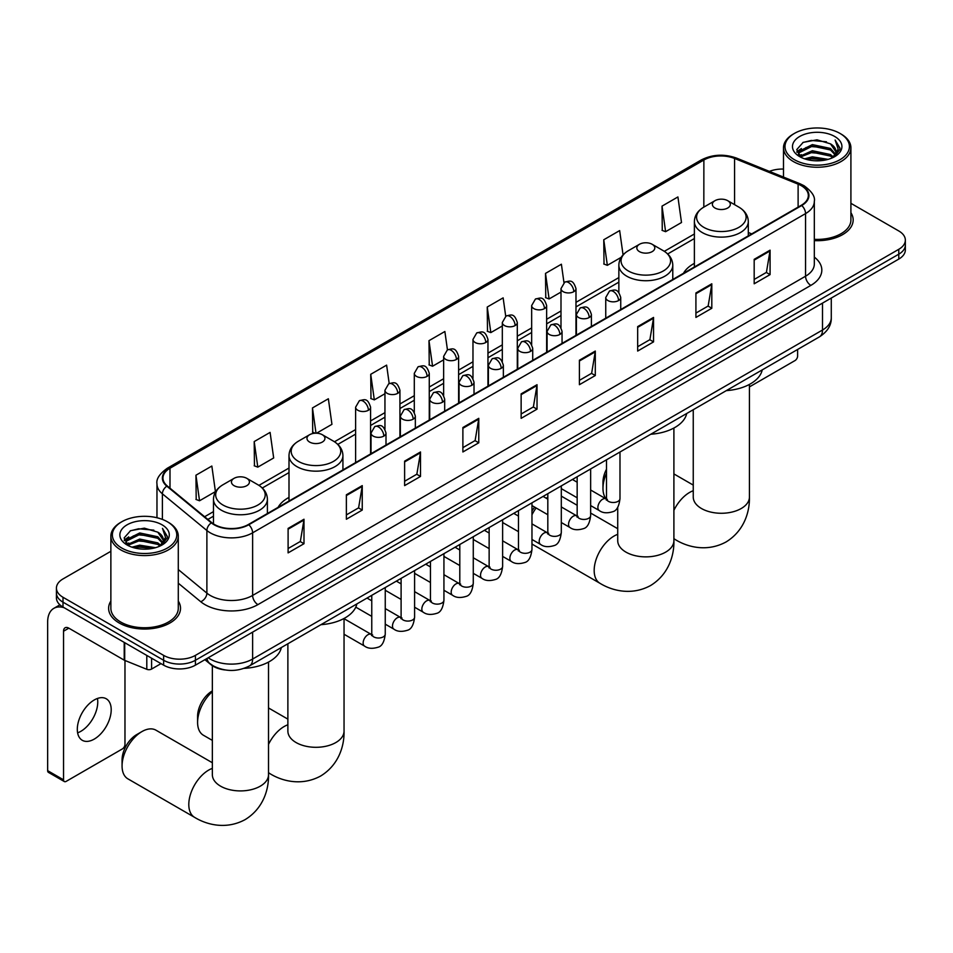 <?xml version="1.0" encoding="UTF-8"?>
<svg xmlns="http://www.w3.org/2000/svg" width="953" height="953" viewBox="0 0 953 953"><rect width="100%" height="100%" fill="white"/><g stroke="black" fill="none" stroke-linecap="round" stroke-linejoin="round"><path stroke-width="1.43" d="M288.997 497.406A39.692 22.92 0 0 0 278.097 507.341M694.38 263.362A39.692 22.92 0 0 0 683.48 273.308M225.134 669.959A22.467 12.973 180 0 1 210.911 664.646L204.895 659.69M110.87 551.299L63.005 578.936A22.467 12.973 0 0 0 56.43 588.108L56.43 597.888A22.467 12.973 0 0 0 63.005 607.061L163.642 665.158A22.467 12.973 0 0 0 195.413 665.158L898.774 259.085A22.467 12.973 0 0 0 905.35 249.912L905.35 245.016A22.467 12.973 0 0 1 898.774 254.189A22.467 12.973 0 0 0 905.35 245.016L905.35 240.132A22.467 12.973 0 0 0 898.774 230.96L850.91 203.323M56.43 588.108A22.467 12.973 0 0 0 63.005 597.281L163.642 655.378A22.467 12.973 0 0 0 195.413 655.378L195.413 660.274L898.774 254.189L195.413 660.274A22.467 12.973 0 0 1 163.642 660.274A22.467 12.973 0 0 0 195.413 660.274L195.413 665.158M63.005 597.281L63.005 602.177L163.642 660.274L63.005 602.177A22.467 12.973 0 0 1 56.43 593.004A22.467 12.973 0 0 0 63.005 602.177L63.005 607.061M110.87 601.069A35.952 20.752 0 0 0 108.618 608.288A35.952 20.752 0 0 0 119.149 622.964A35.952 20.752 0 0 0 158.329 627.467A35.952 20.752 0 0 0 180.522 608.288A35.952 20.752 0 0 0 178.282 601.069A35.952 20.752 0 0 1 180.522 608.288A35.952 20.752 0 0 1 158.329 627.467A35.952 20.752 0 0 1 119.149 622.964A35.952 20.752 0 0 1 108.618 608.288A35.952 20.752 0 0 1 110.87 601.069M801.318 185.704A23.968 13.842 180 0 1 808.335 195.484A23.968 13.842 180 0 1 801.318 205.264L248.376 524.507A23.968 13.842 180 0 1 211.804 522.661L167.299 485.97A23.968 13.842 180 0 1 162.963 478.025A23.968 13.842 180 0 1 169.991 468.245L703.874 160.009A23.968 13.842 180 0 1 734.572 158.46L798.114 184.143A23.968 13.842 180 0 1 801.318 185.704M801.735 185.454A24.564 14.188 0 0 0 798.459 183.869L734.906 158.174A24.564 14.188 0 0 0 703.445 159.759L169.563 467.994A24.564 14.188 0 0 0 166.811 486.161L211.304 522.852A24.564 14.188 0 0 0 248.804 524.746L801.735 205.514A24.564 14.188 0 0 0 801.735 185.454M288.104 528.415L288.104 552.883L303.995 543.71L303.995 519.242L288.104 528.415M288.104 548.535L300.338 541.471L303.924 520.052A5.992 3.455 -120 0 0 303.995 519.242M300.231 541.542L303.995 543.71M346.368 494.786L346.368 519.242L362.247 510.069L362.247 485.613L346.368 494.786M346.368 514.906L358.602 507.842L362.188 486.423A5.992 3.455 -120 0 0 362.247 485.613M358.495 507.901L362.247 510.069M404.62 461.145L404.62 485.613L420.511 476.44L420.511 451.972L404.62 461.145M404.62 481.265L416.854 474.201L420.452 452.782A5.992 3.455 -120 0 0 420.511 451.972M416.747 474.26L420.511 476.44M462.884 427.516L462.884 451.972L478.775 442.8L478.775 418.331L462.884 427.516M462.884 447.636L475.118 440.572L478.704 419.153A5.992 3.455 -120 0 0 478.775 418.331M475.011 440.631L478.775 442.8M754.18 259.335L754.18 283.791L770.072 274.619L770.072 250.162L754.18 259.335M754.18 279.455L766.415 272.391L770 250.973A5.992 3.455 -120 0 0 770.072 250.162M766.307 272.451L770.072 274.619M695.916 292.964L695.916 317.432L711.808 308.26L711.808 283.791L695.916 292.964M695.916 313.084L708.162 306.02L711.748 284.602A5.992 3.455 -120 0 0 711.808 283.791M708.055 306.092L711.808 308.26M637.664 326.605L637.664 351.061L653.544 341.889L653.544 317.432L637.664 326.605M637.664 346.725L649.898 339.661L653.484 318.242A5.992 3.455 -120 0 0 653.544 317.432M649.791 339.721L653.544 341.889M579.4 360.234L579.4 384.702L595.291 375.53L595.291 351.061L579.4 360.234M579.4 380.366L591.634 373.29L595.22 351.883A5.992 3.455 -120 0 0 595.291 351.061M591.527 373.362L595.291 375.53M521.136 393.875L521.136 418.343L537.027 409.159L537.027 384.702L521.136 393.875M521.136 413.995L533.382 406.931L536.968 385.512A5.992 3.455 -120 0 0 537.027 384.702M533.275 406.991L537.027 409.159M814.327 240.632A35.952 20.752 0 0 0 853.161 219.952A35.952 20.752 0 0 0 850.91 212.722A35.952 20.752 0 0 1 853.161 219.952A35.952 20.752 0 0 1 814.327 240.632M195.413 655.378L898.774 249.305A22.467 12.973 0 0 0 905.35 240.132M783.497 169.074A22.467 12.973 0 0 0 769.405 171.385M316.539 433.222L331.942 424.323L328.356 398.771L312.465 407.944L312.727 432.257M254.201 441.573L257.798 467.137L273.678 457.964L270.092 432.4L254.201 441.573L254.463 465.886M195.949 475.213L199.534 500.778L215.426 491.593L211.84 466.041L195.949 475.213L196.199 499.527M505.709 316.229L503.136 297.86L487.245 307.033L487.495 331.346M563.973 282.648L561.388 264.219L545.509 273.392L545.759 297.717M623.059 254.868L619.653 230.59L603.761 239.763L604.023 264.076M662.025 206.122L665.611 231.686L681.502 222.514L677.917 196.949L662.025 206.122L662.275 230.435M389.193 383.511L386.62 365.13L370.729 374.303L370.979 398.616M447.445 349.858L444.872 331.501L428.981 340.674L429.243 364.987M428.981 340.674L432.567 366.226L443.633 359.841M432.567 366.226L428.981 364.892M487.245 307.033L490.831 332.597L502.314 325.962M490.831 332.597L487.245 331.251M545.509 273.392L549.095 298.956L560.995 292.083M549.095 298.956L545.509 297.622M603.761 239.763L607.347 265.327L621.165 257.346M607.347 265.327L603.761 263.981M665.611 231.686L662.025 230.34M370.729 374.303L374.315 399.867L384.952 393.72M374.315 399.867L370.729 398.521M315.3 433.222L312.465 432.162M312.465 407.944L316.015 433.21M257.798 467.137L254.201 465.791M199.534 500.778L195.949 499.432M749.427 386.894L794.957 360.603A3.741 2.168 120 0 0 797.613 356.017L797.613 349.465M794.433 159.711A32.211 18.595 0 0 0 839.974 159.711A32.211 18.595 0 0 0 839.974 133.408L841.034 134.028A33.7 19.465 0 0 1 850.91 147.786A33.7 19.465 0 0 1 830.099 165.762A33.7 19.465 0 0 1 793.372 161.545A33.7 19.465 0 0 1 783.497 147.786A33.7 19.465 0 0 1 793.372 134.028L794.433 133.408A32.211 18.595 0 0 0 794.433 159.711M814.327 239.334A33.7 19.465 0 0 0 850.91 219.952L850.91 147.786M804.582 158.829L812.361 156.84L828.121 159.365M806.81 159.508L812.361 158.365L825.81 159.937M799.77 156.316L812.361 150.717L830.444 154.541L833.351 156.947M800.52 156.971L812.361 152.254L830.444 156.066L832.553 157.674M798.697 155.291L799.114 151.229L812.361 144.606L830.444 148.43L835.4 154.041M798.543 154.553L799.114 152.766L812.361 146.131L830.444 149.955L835.042 154.767M832.362 157.829A18.726 10.817 0 0 0 835.936 151.479A18.726 10.817 0 0 0 830.444 143.832L835.924 151.849M834.685 136.47A24.718 14.271 0 0 0 799.781 136.434A24.718 14.271 0 0 0 799.615 156.59A24.718 14.271 0 0 0 799.722 156.649A24.718 14.271 0 0 0 834.792 156.59A24.718 14.271 0 0 0 834.685 136.47M830.444 143.832L816.995 139.817L803.165 142.366L796.756 149.609L801.008 157.328M833.887 157.09L839.867 149.514L839.986 148.156L835.126 140.031L838.187 149.133L832.553 157.745M841.034 134.028L839.974 133.408A32.211 18.595 0 0 0 794.433 133.408M835.126 140.031L839.974 148.454M802.843 142.521L811.313 140.436L826.477 141.794M797.006 152.361L799.77 150.193M805.845 147.608L811.313 146.548L825.941 147.751M805.845 153.731L811.313 152.671L825.941 153.862M806.965 159.544L811.313 158.782L825.798 159.937M796.839 151.765L801.378 148.537M799.257 155.875L801.378 154.66M606.501 473.236A28.09 16.213 120 0 0 602.975 488.329L602.975 482.218A20.597 11.889 -60 0 1 606.501 469.198M602.975 488.329A28.09 16.213 120 0 0 606.168 498.967M694.38 267.007L694.38 221.561A26.97 15.57 0 0 0 702.278 232.568A26.97 15.57 0 0 0 731.666 235.939A26.97 15.57 0 0 0 748.308 221.561C748.105 215.557 744.96 210.744 738.861 207.123L727.699 200.678A8.994 5.194 0 0 0 714.988 200.678A8.994 5.194 0 0 0 714.988 208.016A8.994 5.194 0 0 0 727.699 208.016A8.994 5.194 0 0 0 727.699 200.678L738.861 207.123A24.766 14.307 0 0 1 738.861 227.35A24.766 14.307 0 0 1 703.826 227.35A24.766 14.307 0 0 1 703.826 207.123L703.874 160.009M726.293 390.635A41.193 23.789 0 0 0 762.233 369.883M531.965 511.034A20.597 11.889 -60 0 1 534.657 507.139M547.82 497.252A28.09 16.213 120 0 0 547.308 497.537L546.152 498.205L547.308 497.537A28.09 16.213 120 0 0 546.188 498.216M536.122 507.973A28.09 16.213 120 0 0 531.965 514.775M531.965 543.889A28.09 16.213 120 0 0 533.263 544.794L599.997 583.319A28.09 16.213 -60 0 1 595.685 560.817A28.09 16.213 -60 0 1 614.042 536.062A28.09 16.213 -60 0 1 617.723 534.335M639.463 251.628A8.994 5.194 0 0 0 652.174 251.628A8.994 5.194 0 0 0 652.174 244.29L663.336 250.734A24.766 14.307 0 0 1 663.336 270.95A24.766 14.307 0 0 1 628.301 270.95A24.766 14.307 0 0 1 628.301 250.734C622.202 254.356 619.057 259.168 618.854 265.172A26.97 15.57 0 0 0 626.752 276.179A26.97 15.57 0 0 0 656.14 279.551A26.97 15.57 0 0 0 672.782 265.172C672.58 259.168 669.435 254.356 663.336 250.734L652.174 244.29A8.994 5.194 0 0 0 639.463 244.29A8.994 5.194 0 0 0 639.463 251.628M650.768 434.246A41.193 23.789 0 0 0 686.708 413.495M577.161 505.281L561.353 496.144A28.09 16.213 120 0 0 561.305 496.12M212.352 691.687A28.09 16.213 120 0 0 197.593 722.374L197.593 716.263A20.597 11.889 -60 0 1 212.15 691.032L212.15 691.032M197.593 722.374A28.09 16.213 120 0 0 203.406 735.24L212.352 740.398M309.606 442.061A8.994 5.194 0 0 0 322.317 442.061A8.994 5.194 0 0 0 322.317 434.723L333.479 441.168A24.766 14.307 0 0 1 333.479 461.395A24.766 14.307 0 0 1 298.444 461.395A24.766 14.307 0 0 1 298.444 441.168C292.345 444.789 289.2 449.602 288.997 455.605A26.97 15.57 0 0 0 296.895 466.613A26.97 15.57 0 0 0 326.283 469.984A26.97 15.57 0 0 0 342.925 455.605C342.723 449.602 339.578 444.789 333.479 441.168L322.317 434.723A8.994 5.194 0 0 0 309.606 434.723A8.994 5.194 0 0 0 309.606 442.061M320.911 624.68A41.193 23.789 0 0 0 356.863 603.928M122.067 765.986L122.067 759.863A20.597 11.889 -60 0 1 136.624 734.644L141.926 731.582A28.09 16.213 120 0 0 122.067 765.986A28.09 16.213 120 0 0 127.881 778.839L194.615 817.364A28.09 16.213 -60 0 1 190.314 794.862A28.09 16.213 -60 0 1 208.659 770.107A28.09 16.213 -60 0 1 212.352 768.38M234.081 485.673A8.994 5.194 0 0 0 246.791 485.673A8.994 5.194 0 0 0 246.791 478.335L257.953 484.779A24.766 14.307 0 0 1 257.953 504.995A24.766 14.307 0 0 1 222.919 504.995A24.766 14.307 0 0 1 222.919 484.779C216.819 488.401 213.675 493.213 213.472 499.205A26.97 15.57 0 0 0 221.37 510.224A26.97 15.57 0 0 0 250.758 513.596A26.97 15.57 0 0 0 267.4 499.205C267.197 493.213 264.052 488.401 257.953 484.779L246.791 478.335A8.994 5.194 0 0 0 234.081 478.335A8.994 5.194 0 0 0 234.081 485.673M244.099 668.363A41.193 23.789 0 0 0 281.338 647.54M212.352 762.745L155.97 730.189A28.09 16.213 120 0 0 141.926 731.582L136.624 734.644M97.456 698.466A23.968 13.842 -60 0 1 80.814 731.344A23.968 13.842 -60 0 1 77.61 732.833M94.252 739.099A23.968 13.842 120 0 0 109.917 717.978A23.968 13.842 120 0 0 106.248 698.775A23.968 13.842 120 0 0 94.252 699.967A23.968 13.842 120 0 0 78.599 721.087A23.968 13.842 120 0 0 82.268 740.29A23.968 13.842 120 0 0 94.252 739.099M151.587 658.201L151.587 669.066L160.986 663.633M64.125 607.716A29.96 17.297 -120 0 0 53.856 608.336A29.96 17.297 -120 0 0 47.65 622.047L47.65 770.655L63.541 779.828L63.541 631.22A7.493 4.324 60 0 1 65.09 627.789A7.493 4.324 60 0 1 68.83 628.17L124.212 660.143L124.212 642.405M63.541 779.828A3.741 2.168 120 0 0 64.316 781.543L48.424 772.371A3.741 2.168 -60 0 1 47.65 770.655M64.316 781.543A3.741 2.168 120 0 0 66.186 781.365L122.329 748.951A3.741 2.168 120 0 0 124.974 744.364L124.974 660.489M151.587 669.066A3.741 2.168 180 0 1 146.798 669.304L124.712 660.381A3.741 2.168 180 0 1 124.212 660.143M121.793 548.046A32.211 18.595 0 0 0 167.347 548.046A32.211 18.595 0 0 0 167.347 521.756L168.407 522.363A33.7 19.465 0 0 1 178.282 536.122A33.7 19.465 0 0 1 157.471 554.098A33.7 19.465 0 0 1 120.745 549.881A33.7 19.465 0 0 1 110.87 536.122A33.7 19.465 0 0 1 120.733 522.363L121.793 521.756A32.211 18.595 0 0 0 121.793 548.046M110.87 536.122L110.87 608.288A33.7 19.465 0 0 0 120.745 622.047A33.7 19.465 0 0 0 157.471 626.264A33.7 19.465 0 0 0 178.282 608.288L178.282 536.122M131.955 547.165L139.722 545.176L155.482 547.701M134.182 547.844L139.722 546.712L153.183 548.273M127.118 544.675L139.722 539.064L157.817 542.876L160.723 545.295M127.881 545.307L139.722 540.589L157.817 544.413L159.913 546.021M126.07 543.627L126.487 539.577L139.722 532.953L157.817 536.765L162.76 542.388M125.903 542.888L126.487 541.101L139.722 534.478L157.817 538.29L162.415 543.115M159.723 546.176A18.726 10.817 0 0 0 163.297 539.827A18.726 10.817 0 0 0 157.817 532.179L163.285 540.196M162.046 524.805A24.718 14.271 0 0 0 127.154 524.781A24.718 14.271 0 0 0 126.987 544.925A24.718 14.271 0 0 0 127.094 544.985A24.718 14.271 0 0 0 162.153 544.925A24.718 14.271 0 0 0 162.046 524.805M157.817 532.179L144.356 528.165L130.537 530.702L124.128 537.945L128.369 545.676M161.26 545.426L167.228 537.849L167.347 536.491L162.487 528.367L165.548 537.468L159.925 546.081M168.407 522.363L167.347 521.756A32.211 18.595 0 0 0 121.793 521.756M162.487 528.367L167.347 536.801M130.216 530.869L138.673 528.772L153.85 530.142M124.367 540.708L127.13 538.54M133.217 535.955L138.673 534.895L153.302 536.086M133.217 542.066L138.673 541.006L153.302 542.209M134.337 547.892L138.673 547.117L153.159 548.285M124.212 540.101L128.738 536.884M126.618 544.211L128.738 542.996M208.231 657.761A29.96 17.297 0 0 0 210.244 659.047A29.96 17.297 0 0 0 252.616 659.047L822.499 330.024A29.96 17.297 0 0 0 831.278 317.802C831.492 325.235 827.538 331.596 819.401 336.885L249.519 665.909A14.986 8.648 60 0 0 252.616 659.047L252.616 632.137M822.499 303.114L822.499 330.024A14.986 8.648 60 0 1 819.401 336.885M207.015 658.463A14.986 10.018 129.5 0 0 209.636 663.336L205.086 659.583M898.774 259.085L898.774 249.305M163.642 665.158L163.642 655.378M814.327 257.119A37.453 21.621 180 0 1 810.848 285.388L257.918 604.619A7.493 4.324 60 0 1 252.616 595.446L805.559 276.215A29.96 17.297 0 0 0 814.327 263.981L814.327 201.357A29.96 17.297 180 0 1 805.559 213.591A7.493 4.324 -120 0 0 801.735 205.514M257.918 604.619A37.453 21.621 180 0 1 204.955 604.619A37.453 21.621 180 0 1 200.749 601.736L178.282 583.2M211.304 522.852A7.493 5.015 129.5 0 0 206.884 530.511L206.884 593.135A29.96 17.297 0 0 0 210.244 595.446A29.96 17.297 0 0 0 252.616 595.446L252.616 532.822A29.96 17.297 180 0 1 206.884 530.511L162.391 493.821A29.96 17.297 180 0 1 156.971 483.898L156.971 517.741M814.327 201.357C815.327 196.675 811.885 191.458 803.998 185.692L800.067 183.786A7.493 3.502 112 0 0 798.459 183.869M800.067 183.786L736.514 158.091C724.113 153.707 712.332 154.338 701.182 160.009A7.493 4.324 60 0 1 703.445 159.759M169.563 467.994A7.493 4.324 -120 0 0 167.299 468.245C159.52 473.832 156.089 479.049 156.971 483.898M166.811 486.161A7.493 5.015 129.5 0 0 162.391 493.821L162.391 519.409M736.514 158.091A7.493 3.502 112 0 0 734.906 158.174M248.804 524.746A7.493 4.324 60 0 1 252.616 532.822L805.559 213.591L805.559 276.215A7.493 4.324 60 0 0 810.848 285.388M178.282 569.549L206.884 593.135A7.493 5.015 -50.5 0 1 200.749 601.736M169.991 468.245L169.991 488.186M798.114 184.143L798.114 207.111M734.572 158.46L734.572 204.645M751.738 233.89L748.308 232.508M694.38 233.985L664.324 251.33M618.854 277.585L575.981 302.339M560.995 310.988L546.641 319.279M531.655 327.927L517.3 336.218M502.314 344.867L487.96 353.158M472.974 361.806L458.619 370.098M443.633 378.746L429.267 387.037M414.293 395.698L399.926 403.989M384.952 412.637L370.586 420.928M355.612 429.577L334.467 441.775M288.997 468.03L258.942 485.375M213.472 511.63L204.621 516.74M521.136 394.649L536.968 385.512M579.4 361.008L595.22 351.883M637.664 327.379L653.484 318.242M695.916 293.738L711.748 284.602M754.18 260.109L770 250.973M462.884 428.29L478.704 419.153M404.62 461.919L420.452 452.782M346.368 495.56L362.188 486.423M288.104 529.189L303.924 520.052M749.427 384.428L749.427 497.049A28.09 16.213 180 0 1 741.208 508.521A28.09 16.213 180 0 1 701.479 508.521A28.09 16.213 180 0 1 693.248 497.049L693.319 498.145M673.902 510.331A28.09 16.213 -60 0 1 689.567 492.463A28.09 16.213 -60 0 1 693.248 490.735M749.427 497.049C749.808 511.153 744.567 530.63 726.079 541.947C707.031 552.299 687.542 547.105 675.522 539.72A28.09 16.213 -60 0 1 673.902 538.54M673.902 428.028L673.902 540.649A28.09 16.213 180 0 1 665.682 552.121A28.09 16.213 180 0 1 625.954 552.121A28.09 16.213 180 0 1 617.723 540.649L617.794 541.757M344.045 618.473L344.045 731.094A28.09 16.213 180 0 1 335.825 742.554A28.09 16.213 180 0 1 296.097 742.554A28.09 16.213 180 0 1 287.877 731.094L287.937 732.19M268.52 744.376A28.09 16.213 -60 0 1 284.185 726.508A28.09 16.213 -60 0 1 287.877 724.78M344.045 731.094C344.426 745.198 339.185 764.675 320.696 775.992C301.66 786.344 282.171 781.15 270.14 773.765A28.09 16.213 -60 0 1 268.52 772.585M268.52 662.073L268.52 774.694A28.09 16.213 180 0 1 260.3 786.165A28.09 16.213 180 0 1 220.572 786.165A28.09 16.213 180 0 1 212.352 774.694L212.412 775.79M618.545 300.576A7.493 4.324 0 0 0 620.737 297.527C617.699 287.913 614.745 289.831 609.503 291.034A7.493 4.324 60 0 1 613.244 291.404A7.493 4.324 -120 0 1 618.545 300.576A7.493 4.324 0 0 1 607.943 300.576A7.493 4.324 0 0 1 605.751 297.527L609.503 291.034M590.646 505.578L599.282 510.558A6.742 3.895 -60 0 1 598.246 505.161A6.742 3.895 -60 0 1 602.653 499.217A6.742 3.895 -60 0 1 602.951 499.062A6.742 3.895 -60 0 1 606.025 498.884L590.646 490.009M606.894 499.563L606.287 500.063L606.501 498.61A6.742 3.895 -0 0 0 608.479 501.361A6.742 3.895 -0 0 0 617.699 501.528A6.742 3.895 -0 0 0 619.986 498.61C619.057 506.436 616.639 510.808 612.708 511.725C607.085 513.441 602.606 513.048 599.282 510.558M589.204 317.516A7.493 4.324 0 0 0 591.396 314.466C588.358 304.853 585.404 306.771 580.163 307.974A7.493 4.324 60 0 1 583.903 308.343A7.493 4.324 -120 0 1 589.204 317.516A7.493 4.324 0 0 1 578.602 317.516A7.493 4.324 0 0 1 576.41 314.466L580.163 307.974M561.305 522.518L569.942 527.497A6.742 3.895 -60 0 1 568.905 522.101A6.742 3.895 -60 0 1 573.313 516.157A6.742 3.895 -60 0 1 573.611 516.002A6.742 3.895 -60 0 1 576.684 515.823L561.305 506.948M577.542 516.502L576.946 517.002L577.161 515.549A6.742 3.895 -0 0 0 579.138 518.301A6.742 3.895 -0 0 0 588.358 518.468A6.742 3.895 -0 0 0 590.646 515.549C589.716 523.376 587.298 527.748 583.367 528.665C577.732 530.38 573.265 529.987 569.942 527.497M559.852 334.455A7.493 4.324 0 0 0 562.056 331.406C559.006 321.792 556.052 323.71 550.81 324.913A7.493 4.324 60 0 1 554.563 325.283A7.493 4.324 -120 0 1 559.852 334.455A7.493 4.324 0 0 1 549.262 334.455A7.493 4.324 0 0 1 547.07 331.406L550.81 324.913M531.965 539.458L540.601 544.437A6.742 3.895 -60 0 1 539.565 539.041A6.742 3.895 -60 0 1 543.972 533.096A6.742 3.895 -60 0 1 544.27 532.941A6.742 3.895 -60 0 1 547.344 532.763L531.965 523.888M548.201 533.442L547.606 533.942L547.82 532.489A6.742 3.895 -0 0 0 549.798 535.241A6.742 3.895 -0 0 0 559.018 535.407A6.742 3.895 -0 0 0 561.305 532.489C560.376 540.315 557.958 544.687 554.027 545.604C548.392 547.32 543.913 546.927 540.601 544.437M530.511 351.407A7.493 4.324 0 0 0 532.715 348.345C529.665 338.732 526.711 340.65 521.47 341.853A7.493 4.324 60 0 1 525.222 342.222A7.493 4.324 -120 0 1 530.511 351.407A7.493 4.324 0 0 1 519.921 351.407A7.493 4.324 0 0 1 517.729 348.345L521.47 341.853M502.624 556.397L511.261 561.377A6.742 3.895 -60 0 1 510.224 555.98A6.742 3.895 -60 0 1 514.632 550.036A6.742 3.895 -60 0 1 514.93 549.881A6.742 3.895 -60 0 1 517.991 549.702L502.624 540.827M518.861 550.381L518.265 550.882L518.48 549.428A6.742 3.895 -0 0 0 520.457 552.18A6.742 3.895 -0 0 0 529.677 552.347A6.742 3.895 -0 0 0 531.965 549.428C531.035 557.255 528.617 561.627 524.686 562.544C519.051 564.259 514.572 563.866 511.261 561.377M501.171 368.346A7.493 4.324 0 0 0 503.363 365.285C500.325 355.672 497.371 357.589 492.129 358.793A7.493 4.324 60 0 1 495.882 359.174A7.493 4.324 -120 0 1 501.171 368.346A7.493 4.324 0 0 1 490.581 368.346A7.493 4.324 0 0 1 488.389 365.285L492.129 358.793M473.272 573.337L481.92 578.316A6.742 3.895 -60 0 1 480.884 572.92A6.742 3.895 -60 0 1 485.28 566.975A6.742 3.895 -60 0 1 485.589 566.821A6.742 3.895 -60 0 1 488.651 566.642L473.272 557.767M489.52 567.321L488.925 567.821L489.139 566.368A6.742 3.895 -0 0 0 491.117 569.12A6.742 3.895 -0 0 0 500.337 569.286A6.742 3.895 -0 0 0 502.624 566.368C501.695 574.194 499.265 578.566 495.346 579.484C489.711 581.199 485.232 580.806 481.92 578.316M471.83 385.286A7.493 4.324 0 0 0 474.022 382.224C470.985 372.611 468.03 374.529 462.789 375.732A7.493 4.324 60 0 1 466.541 376.113A7.493 4.324 -120 0 1 471.83 385.286A7.493 4.324 0 0 1 461.24 385.286A7.493 4.324 0 0 1 459.048 382.224L462.789 375.732M443.931 590.276L452.568 595.256A6.742 3.895 -60 0 1 451.543 589.859A6.742 3.895 -60 0 1 455.939 583.915A6.742 3.895 -60 0 1 456.237 583.76A6.742 3.895 -60 0 1 459.31 583.581L443.931 574.707M460.18 584.26L459.584 584.761L459.799 583.307A6.742 3.895 -0 0 0 461.764 586.059A6.742 3.895 -0 0 0 470.996 586.226A6.742 3.895 -0 0 0 473.272 583.307C472.354 591.134 469.924 595.506 466.005 596.423C460.37 598.139 455.891 597.745 452.568 595.256M442.49 402.226A7.493 4.324 0 0 0 444.682 399.164C441.644 389.551 438.69 391.469 433.448 392.672A7.493 4.324 60 0 1 437.189 393.053A7.493 4.324 -120 0 1 442.49 402.226A7.493 4.324 0 0 1 431.9 402.226A7.493 4.324 0 0 1 429.708 399.164L433.448 392.672M414.591 607.216L423.227 612.207A6.742 3.895 -60 0 1 422.203 606.799A6.742 3.895 -60 0 1 426.599 600.855A6.742 3.895 -60 0 1 426.896 600.7A6.742 3.895 -60 0 1 429.97 600.521L414.591 591.646M430.839 601.2L430.232 601.7L430.458 600.247A6.742 3.895 -0 0 0 432.424 602.999A6.742 3.895 -0 0 0 441.656 603.166A6.742 3.895 -0 0 0 443.931 600.247C443.014 608.074 440.584 612.445 436.665 613.363C431.03 615.078 426.551 614.685 423.227 612.207M413.149 419.165A7.493 4.324 0 0 0 415.341 416.104C412.304 406.502 409.349 408.408 404.108 409.623A7.493 4.324 60 0 1 407.848 409.993A7.493 4.324 -120 0 1 413.149 419.165A7.493 4.324 0 0 1 402.559 419.165A7.493 4.324 0 0 1 400.367 416.104L404.108 409.623M385.25 624.155L393.887 629.147A6.742 3.895 -60 0 1 392.85 623.738A6.742 3.895 -60 0 1 397.258 617.794A6.742 3.895 -60 0 1 397.556 617.639A6.742 3.895 -60 0 1 400.629 617.461L385.25 608.586M401.499 618.14L400.891 618.64L401.106 617.187A6.742 3.895 -0 0 0 403.083 619.938A6.742 3.895 -0 0 0 412.315 620.105A6.742 3.895 -0 0 0 414.591 617.187C413.673 625.013 411.243 629.385 407.324 630.302C401.689 632.018 397.21 631.636 393.887 629.147M383.809 436.105A7.493 4.324 0 0 0 386.001 433.043C382.963 423.442 380.009 425.348 374.767 426.563A7.493 4.324 60 0 1 378.508 426.932A7.493 4.324 -120 0 1 383.809 436.105A7.493 4.324 0 0 1 373.219 436.105A7.493 4.324 0 0 1 371.027 433.043L374.767 426.563M344.045 634.245L364.546 646.086A6.742 3.895 -60 0 1 363.51 640.678A6.742 3.895 -60 0 1 367.918 634.746A6.742 3.895 -60 0 1 368.215 634.579A6.742 3.895 -60 0 1 371.289 634.412L344.045 618.676M372.158 635.091L371.551 635.58L371.765 634.126A6.742 3.895 -0 0 0 373.743 636.878A6.742 3.895 -0 0 0 382.975 637.045A6.742 3.895 -0 0 0 385.25 634.126C384.333 641.953 381.903 646.325 377.984 647.242C372.349 648.957 367.87 648.576 364.546 646.086M573.789 291.678A7.493 4.324 0 0 0 575.981 288.628C572.944 279.015 569.989 280.932 564.748 282.136A7.493 4.324 60 0 1 568.488 282.505A7.493 4.324 -120 0 1 573.789 291.678A7.493 4.324 0 0 1 563.199 291.678A7.493 4.324 0 0 1 560.995 288.628L564.748 282.136M544.449 308.617A7.493 4.324 0 0 0 546.641 305.568C543.603 295.954 540.649 297.872 535.407 299.075A7.493 4.324 60 0 1 539.148 299.445A7.493 4.324 -120 0 1 544.449 308.617A7.493 4.324 0 0 1 533.847 308.617A7.493 4.324 0 0 1 531.655 305.568L535.407 299.075M515.108 325.569A7.493 4.324 0 0 0 517.3 322.507C514.263 312.894 511.308 314.812 506.067 316.015A7.493 4.324 60 0 1 509.807 316.384A7.493 4.324 -120 0 1 515.108 325.569A7.493 4.324 0 0 1 504.506 325.569A7.493 4.324 0 0 1 502.314 322.507L506.067 316.015M485.756 342.508A7.493 4.324 0 0 0 487.96 339.447C484.91 329.833 481.956 331.751 476.714 332.954A7.493 4.324 60 0 1 480.467 333.324A7.493 4.324 -120 0 1 485.756 342.508A7.493 4.324 0 0 1 475.166 342.508A7.493 4.324 0 0 1 472.974 339.447L476.714 332.954M456.416 359.448A7.493 4.324 0 0 0 458.619 356.386C455.57 346.773 452.615 348.691 447.374 349.894A7.493 4.324 60 0 1 451.126 350.275A7.493 4.324 -120 0 1 456.416 359.448A7.493 4.324 0 0 1 445.825 359.448A7.493 4.324 0 0 1 443.633 356.386L447.374 349.894M427.075 376.387A7.493 4.324 0 0 0 429.267 373.326C426.229 363.712 423.275 365.63 418.033 366.834A7.493 4.324 60 0 1 421.786 367.215A7.493 4.324 -120 0 1 427.075 376.387A7.493 4.324 0 0 1 416.485 376.387A7.493 4.324 0 0 1 414.293 373.326L418.033 366.834M397.735 393.327A7.493 4.324 0 0 0 399.926 390.265C396.889 380.664 393.934 382.57 388.693 383.785A7.493 4.324 60 0 1 392.445 384.154A7.493 4.324 -120 0 1 397.735 393.327A7.493 4.324 0 0 1 387.144 393.327A7.493 4.324 0 0 1 384.952 390.265L388.693 383.785M368.394 410.266A7.493 4.324 0 0 0 370.586 407.205C367.548 397.604 364.594 399.51 359.352 400.725A7.493 4.324 60 0 1 363.093 401.094A7.493 4.324 -120 0 1 368.394 410.266A7.493 4.324 0 0 1 357.804 410.266A7.493 4.324 0 0 1 355.612 407.205L359.352 400.725M63.541 631.22L68.83 628.17M124.712 642.691L124.712 660.381M146.798 669.304L146.798 655.438M249.519 665.909C237.464 671.96 225.408 671.96 213.353 665.909L209.636 663.336M831.278 317.802L831.278 298.051M701.182 160.009L167.299 468.245M694.38 238.548L667.684 253.963M618.854 282.148L575.981 306.902M560.995 315.55L546.641 323.841M531.655 332.49L517.3 340.781M502.314 349.429L487.96 357.72M472.974 366.369L458.619 374.66M443.633 383.309L429.267 391.6M414.293 400.248L399.926 408.539M384.952 417.188L370.586 425.479M355.612 434.127L337.827 444.396M288.997 472.593L262.301 488.007M213.472 516.192L207.873 519.421M798.483 155.029L798.483 153.778M783.497 177.091L783.497 147.786M675.522 539.72L673.902 538.79M748.308 235.879L748.308 221.561M694.38 221.561C694.582 215.557 697.727 210.744 703.826 207.123L714.988 200.678M693.248 485.089L673.902 473.927M693.248 409.719L693.248 497.049M673.902 540.649C674.283 554.753 669.042 574.23 650.554 585.547C631.505 595.899 612.017 590.705 599.997 583.319M672.782 279.479L672.782 265.172M618.854 292.559L618.854 265.172M639.463 244.29L628.301 250.734M617.723 528.701L590.646 513.059M617.723 507.199L617.723 540.649M270.14 773.765L268.52 772.835M342.925 469.912L342.925 455.605M288.997 501.052L288.997 455.605M309.606 434.723L298.444 441.168M287.877 719.134L268.52 707.96M287.877 643.763L287.877 731.094M268.52 774.694C268.901 788.798 263.659 808.275 245.171 819.592C226.135 829.944 206.646 824.75 194.615 817.364M267.4 513.524L267.4 499.205M213.472 523.876L213.472 499.205M234.081 478.335L222.919 484.779M212.352 665.706L212.352 774.694M607.395 499.42L606.025 498.884M619.986 452.02L619.986 498.61M620.737 309.522L620.737 297.527M577.161 497.788L561.305 488.639M606.501 459.799L606.501 498.61M605.751 318.171L605.751 297.527M577.161 482.218L572.419 479.478M578.054 516.371L576.684 515.823M590.646 468.959L590.646 515.549M591.396 326.462L591.396 314.466M547.82 514.727L531.965 505.578M577.161 476.738L577.161 515.549M576.41 335.111L576.41 314.466M547.82 499.158L543.079 496.418M548.702 533.311L547.344 532.763M561.305 485.899L561.305 532.489M562.056 343.402L562.056 331.406M518.48 531.667L502.624 522.518M547.82 493.678L547.82 532.489M547.07 352.05L547.07 331.406M518.48 516.097L513.727 513.357M519.361 550.25L517.991 549.702M531.965 502.839L531.965 549.428M532.715 360.353L532.715 348.345M489.139 548.606L473.272 539.458M518.48 510.617L518.48 549.428M517.729 369.002L517.729 348.345M489.139 533.037L484.386 530.297M490.021 567.19L488.651 566.642M502.624 519.778L502.624 566.368M503.363 377.293L503.363 365.285M459.799 565.546L443.931 556.397M489.139 527.557L489.139 566.368M488.389 385.941L488.389 365.285M459.799 549.988L455.046 547.236M460.68 584.129L459.31 583.581M473.272 536.718L473.272 583.307M474.022 394.232L474.022 382.224M430.458 582.486L414.591 573.337M459.799 544.497L459.799 583.307M459.048 402.881L459.048 382.224M430.458 566.928L425.705 564.188M431.34 601.069L429.97 600.521M443.931 553.657L443.931 600.247M444.682 411.172L444.682 399.164M401.106 599.437L385.25 590.276M430.458 561.448L430.458 600.247M429.708 419.82L429.708 399.164M401.106 583.867L396.365 581.127M401.999 618.009L400.629 617.461M414.591 570.597L414.591 617.187M415.341 428.111L415.341 416.104M371.765 616.377L355.791 607.144M401.106 578.388L401.106 617.187M400.367 436.76L400.367 416.104M371.765 600.807L367.024 598.067M372.659 634.948L371.289 634.412M385.25 587.536L385.25 634.126M386.001 445.051L386.001 433.043M371.765 595.327L371.765 634.126M371.027 453.699L371.027 433.043M575.981 335.361L575.981 288.628M560.995 327.582L560.995 288.628M546.641 352.3L546.641 305.568M531.655 344.521L531.655 305.568M517.3 369.24L517.3 322.507M502.314 361.461L502.314 322.507M487.96 386.191L487.96 339.447M472.974 378.401L472.974 339.447M458.619 403.131L458.619 356.386M443.633 395.34L443.633 356.386M429.267 420.07L429.267 373.326M414.293 412.28L414.293 373.326M399.926 437.01L399.926 390.265M384.952 429.219L384.952 390.265M370.586 453.95L370.586 407.205M355.612 462.598L355.612 407.205M53.856 608.336L59.92 604.833M125.844 543.365L125.844 542.126"/></g></svg>
